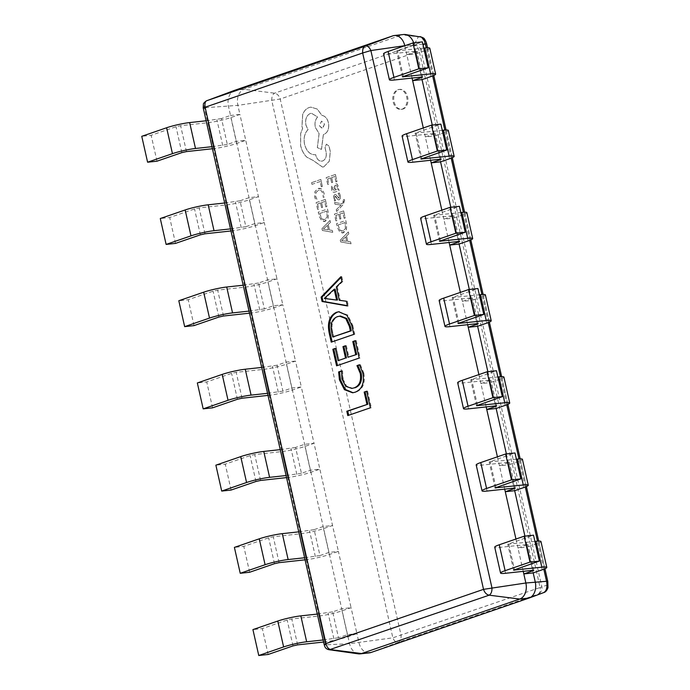 <?xml version="1.0" encoding="UTF-8"?>
<svg xmlns="http://www.w3.org/2000/svg" width="690" height="690" viewBox="0 0 690 690"><rect width="100%" height="100%" fill="white"/><g stroke="black" fill="none" stroke-linecap="round" stroke-linejoin="round"><path stroke-width="0.52" stroke-dasharray="3.45 2.59" d="M398.665 89.622A10.014 7.081 83.8 0 1 399.769 89.381A10.014 7.081 83.8 0 1 407.79 97.782A10.014 7.081 83.8 0 1 403.046 109.046A10.014 7.081 83.8 0 1 401.942 109.296A10.014 7.081 83.8 0 1 393.921 100.895A10.014 7.081 83.8 0 1 398.665 89.622M397.733 89.726A10.014 7.081 83.8 0 1 398.829 89.484A10.014 7.081 83.8 0 1 406.85 97.885A10.014 7.081 83.8 0 1 402.106 109.149A10.014 7.081 83.8 0 1 401.002 109.4A10.014 7.081 83.8 0 1 392.981 100.999A10.014 7.081 83.8 0 1 397.733 89.726M404.78 45.747L406.815 54.752L416.199 53.725L425.238 50.611A16.698 1.863 167.3 0 0 429.792 48.222M413.655 42.849A13.352 9.444 83.8 0 1 414.164 44.66L422.038 79.617M432.276 125.054L434.735 135.939L443.774 132.825A16.698 1.863 167.3 0 0 448.319 130.445M423.315 127.961L425.342 136.965L434.735 135.939L440.565 161.839M450.803 207.267L453.261 218.152L462.3 215.047A16.698 1.863 167.3 0 0 466.845 212.658M441.841 210.174L443.868 219.179L453.261 218.152L459.091 244.053M469.329 289.481L471.788 300.374L480.827 297.261A16.698 1.863 167.3 0 0 485.381 294.872M460.368 292.387L462.395 301.401L471.788 300.374L477.618 326.267M487.865 371.694L490.314 382.588L499.353 379.474A16.698 1.863 167.3 0 0 503.907 377.085M478.895 374.601L480.93 383.614L490.314 382.588L496.153 408.48M506.391 453.916L508.841 464.801L517.88 461.688A16.698 1.863 167.3 0 0 522.434 459.298M497.421 456.815L499.457 465.828L508.841 464.801L514.68 490.693M524.918 536.13L527.367 547.015L536.406 543.901A16.698 1.863 167.3 0 0 540.96 541.512M515.948 539.028L517.983 548.041L527.367 547.015L533.206 572.907M358.386 653.844A13.352 9.444 83.8 0 1 349.571 643.701L230.529 115.454L239.913 114.428L237.878 105.372A13.352 9.444 83.8 0 1 243.993 89.312L402.201 34.828A13.352 9.444 83.8 0 1 403.667 34.5M369.452 652.843A13.352 9.444 83.8 0 1 358.964 642.675L356.92 633.618L347.536 634.645L338.488 637.758L332.658 611.857L341.697 608.744L351.081 607.718L338.393 551.396L329.001 552.423L319.962 555.536L314.131 529.644L323.17 526.53L332.554 525.504L319.867 469.183L310.474 470.209L301.435 473.323L295.596 447.43L304.644 444.317L314.028 443.291L301.332 386.969L291.948 387.996L282.909 391.109L277.07 365.217L286.109 362.103L295.501 361.077L282.805 304.756L273.421 305.782L264.382 308.896L258.543 283.004L267.582 279.89L276.975 278.863L264.279 222.542L254.895 223.569L245.856 226.682L240.016 200.79L249.055 197.676L258.448 196.65L245.752 140.329L236.368 141.355L227.321 144.469L221.49 118.568L230.529 115.454L228.485 106.398A13.352 9.444 83.8 0 1 234.281 90.459M420.038 36.587L418.304 36.872A6.676 6.417 -152.2 0 1 425.359 42.021C425.73 41.676 426.153 42.426 426.627 44.281L547.713 581.592L547.739 585.051A6.676 6.572 -105.7 0 1 543.556 592.65L537.657 594.314A6.676 6.572 -105.7 0 0 541.84 586.716L420.969 50.353L425.359 42.021M392.817 35.854L402.201 34.828L418.304 36.872L413.905 45.204L274.56 93.185C272.585 94.409 271.653 96.85 271.774 100.507L392.86 637.819C394.326 641.191 396.146 642.683 398.311 642.295C400.278 641.847 401.209 639.544 401.088 635.386L280.209 99.024L419.227 51.155L540.098 587.518L392.86 637.819L349.571 643.701L324.24 644.9M323.593 642.036L324.843 641.898A16.698 1.863 -12.7 0 0 347.881 636.732L356.92 633.618L351.081 607.718L342.042 610.831A16.698 1.863 -12.7 0 1 319.004 616.006L291.784 618.982L287.178 620.017L262.312 628.581L252.928 629.608M305.066 559.823L306.317 559.685A16.698 1.863 -12.7 0 0 329.354 554.51L338.393 551.396L332.554 525.504L323.515 528.618A16.698 1.863 -12.7 0 1 300.478 533.793L273.257 536.768L268.652 537.803L243.786 546.368L234.402 547.394M286.54 477.609L287.79 477.471A16.698 1.863 -12.7 0 0 310.819 472.296L319.867 469.183L314.028 443.291L304.989 446.404A16.698 1.863 -12.7 0 1 281.951 451.579L254.731 454.555L250.116 455.59L225.259 464.146L215.875 465.172M268.013 395.396L269.264 395.258A16.698 1.863 -12.7 0 0 292.293 390.083L301.332 386.969L295.501 361.077L286.462 364.191A16.698 1.863 -12.7 0 1 263.425 369.366L236.196 372.341L231.59 373.376L206.733 381.932L197.34 382.959M249.487 313.182L250.729 313.044A16.698 1.863 -12.7 0 0 273.766 307.869L282.805 304.756L276.975 278.863L267.936 281.977A16.698 1.863 -12.7 0 1 244.898 287.152L217.669 290.128L213.063 291.163L188.206 299.719L178.814 300.745M230.952 230.969L232.202 230.831A16.698 1.863 -12.7 0 0 255.24 225.656L264.279 222.542L258.448 196.65L249.401 199.764A16.698 1.863 -12.7 0 1 226.372 204.93L199.143 207.906L194.537 208.941L169.68 217.505L160.287 218.532M212.425 148.747L213.676 148.617A16.698 1.863 -12.7 0 0 236.713 143.442L245.752 140.329L239.913 114.428L230.874 117.542A16.698 1.863 -12.7 0 1 207.837 122.717L180.616 125.692L176.01 126.727L151.145 135.292L141.761 136.318M329.337 649.764L325.516 645.176L204.43 107.864C203.541 104.294 204.473 101.853 207.216 100.55M523.236 571.346L517.983 548.041L527.936 544.453L499.707 547.386A16.698 1.863 -12.7 0 1 494.721 547.161M504.709 489.132L499.457 465.828L509.401 462.24L481.18 465.172A16.698 1.863 -12.7 0 1 476.195 464.948M486.174 406.91L480.93 383.614L490.875 380.018L462.654 382.95A16.698 1.863 -12.7 0 1 457.668 382.734M467.648 324.697L462.395 301.401L472.348 297.804L444.127 300.737A16.698 1.863 -12.7 0 1 439.142 300.521M449.121 242.483L443.868 219.179L453.822 215.591L425.601 218.523A16.698 1.863 -12.7 0 1 420.615 218.299M430.595 160.27L425.342 136.965L435.295 133.377L407.074 136.31A16.698 1.863 -12.7 0 1 402.089 136.085M412.068 78.056L406.815 54.752L416.769 51.164L388.539 54.096A16.698 1.863 -12.7 0 1 383.554 53.872M234.609 90.338L243.993 89.312L274.56 93.185C277.199 93.745 279.088 95.694 280.209 99.024L237.878 105.372L203.214 107.847M413.905 45.204A6.676 6.417 -152.2 0 1 420.969 50.353A6.676 0.75 167.3 0 1 419.227 51.155A6.676 4.666 71 0 0 413.905 45.204M268.151 654.474L262.312 628.581M338.488 637.758L323.127 639.966M332.658 611.857L317.288 614.074M249.625 572.26L243.786 546.368M319.962 555.536L304.601 557.753M314.131 529.644L298.761 531.852M231.098 490.047L225.259 464.146M301.435 473.323L286.074 475.539M295.596 447.43L280.235 449.639M212.563 407.833L206.733 381.932M282.909 391.109L267.548 393.317M277.07 365.217L261.708 367.425M194.037 325.611L188.206 299.719M264.382 308.896L249.012 311.104M258.543 283.004L243.182 285.212M175.51 243.398L169.68 217.505M245.856 226.682L230.486 228.89M240.016 200.79L224.655 202.998M156.984 161.184L151.145 135.292M227.321 144.469L211.959 146.677M221.49 118.568L206.129 120.784M534.923 541.409L507.754 544.229L533.525 535.19M516.396 459.195L489.227 462.007L514.999 452.976M497.87 376.981L470.701 379.793L496.472 370.754M479.343 294.768L452.166 297.58L477.937 288.541M460.817 212.546L433.639 215.366L459.411 206.327M442.29 130.332L415.113 133.153L440.884 124.114M423.755 48.119L396.586 50.939L422.358 41.9M341.015 277.449L341.791 276.638L340.86 276.742M341.791 276.638L342.861 281.373L341.921 281.477M342.861 281.373L337.263 286.833L336.323 286.937M337.263 286.833L340.274 300.21L339.333 300.305M340.274 300.21L346.371 301.22M347.312 301.116L348.381 305.851L347.441 305.955M348.381 305.851L347.372 305.67M335.107 289.145L325.292 298.313L337.548 299.969M327.017 298.39L326.077 298.494M325.318 298.416L324.378 298.52M325.292 298.313L324.352 298.416M326.767 297.269L325.827 297.373M339.161 311.733L347.898 315.166L352.797 325.473L351.857 325.568M352.797 325.473L354.781 334.271L353.841 334.374M354.781 334.271L331.243 342.154M340.489 316.037L338.367 316.529C332.908 318.806 330.984 323.998 332.606 332.08L333.684 336.858M332.606 332.08L331.666 332.183M338.367 316.529L337.427 316.632M355.315 340.895L356.204 340.584L355.264 340.688M356.204 340.584L360.12 357.955L359.18 358.058M360.12 357.955L336.582 365.838M335.375 348.614L336.263 348.303L335.323 348.407M336.263 348.303L339.023 360.542M345.474 345.983L346.363 345.673L345.423 345.776M346.363 345.673L348.942 357.127M359.559 364.95L360.37 364.674L359.43 364.777M360.37 364.674L363.828 373.083L362.888 373.187M363.828 373.083C365.493 383.01 362.914 389.35 356.092 392.093L355.16 392.196M356.092 392.093L353.082 392.722M341.619 371.134L342.594 370.797L341.654 370.901M342.594 370.797L342.852 378.87L341.921 378.974M342.852 378.87L346.639 386.167L352.78 388.315M366.701 391.42L367.589 391.109L366.657 391.213M367.589 391.109L371.332 407.687L370.392 407.79M371.332 407.687L347.786 415.578M322.351 186.429L321.307 186.792L320.126 181.548L311.975 184.351L311.595 182.652L320.79 179.486L322.403 186.421L321.307 186.792M321.35 186.783L320.126 181.548M320.169 181.539L311.975 184.351M312.027 184.342L311.595 182.652M311.639 182.643L320.79 179.486M320.833 179.478L322.403 186.421M324.36 196.952L323.222 197.34L323.075 193.726L321.342 190.682L318.426 190.293L315.977 192.631L315.77 196.564L317.012 199.479L315.77 199.91L314.692 196.917L314.959 191.613L318.099 188.482L319.116 188.249L321.799 189.025L324.076 193.122L324.36 196.952L323.179 197.349L323.024 193.735L321.298 190.69L318.383 190.293L315.934 192.631L315.718 196.572L316.969 199.488L315.727 199.91L314.649 196.926L314.907 191.622L318.055 188.491L321.756 189.034L324.033 193.122L324.317 196.952M319.263 190.095L318.383 190.293L319.263 190.095M326.887 206.543L325.835 206.897L324.628 201.523L321.531 202.584L322.592 207.293L321.54 207.655L320.479 202.946L317.538 203.964L318.685 209.044L317.624 209.406L316.098 202.627L325.292 199.462L326.931 206.534L325.835 206.897M325.887 206.897L324.628 201.523M324.671 201.514L321.531 202.584M321.583 202.575L322.592 207.293M322.644 207.285L321.54 207.655M321.592 207.647L320.479 202.946M320.522 202.938L317.538 203.964M317.581 203.955L318.685 209.044M318.728 209.036L317.624 209.406M317.676 209.398L316.098 202.627M316.141 202.619L325.292 199.462M325.335 199.453L326.931 206.534M327.491 209.018L328.311 212.641L328.173 218.195L324.335 221.559L321.488 220.498L319.142 215.944L318.297 212.184L327.491 209.018L328.259 212.649L328.13 218.204L325.145 221.369L321.437 220.507L319.099 215.953L318.254 212.192L327.448 209.027M319.737 213.521L326.827 211.08L327.181 217.238L324.024 219.748L321.859 219.015L319.694 213.529L326.784 211.088L327.138 217.246L324.826 219.567L321.911 219.015L319.694 213.529M332.744 232.314L322.42 230.469L322.014 228.649L330.07 220.472L330.493 222.353L328.268 224.483L329.501 229.96L332.321 230.443L332.744 232.314L322.377 230.477L321.963 228.657L330.027 220.472L330.45 222.353L328.224 224.483L329.458 229.968L332.27 230.443L332.692 232.323M327.353 225.38L328.345 229.796L323.386 229.14L327.353 225.38L328.302 229.805L323.334 229.106L327.302 225.38M336.97 181.548L335.918 181.901L334.71 176.519L331.614 177.589L332.675 182.298L331.623 182.66L330.562 177.951L327.621 178.96L328.768 184.049L327.707 184.411L326.18 177.632L335.375 174.466L337.013 181.539L335.918 181.901M335.97 181.901L334.71 176.519M334.754 176.519L331.614 177.589M331.666 177.58L332.675 182.298M332.727 182.289L331.623 182.66M331.666 182.652L330.562 177.951M330.605 177.942L327.621 178.96M327.664 178.96L328.768 184.049M328.811 184.04L327.707 184.411M327.759 184.403L326.18 177.632M326.223 177.623L335.375 174.466M335.418 174.458L337.013 181.539M331.588 189.586L331.476 186.136L332.589 185.757L332.494 189.112L334.529 190.457L334.176 187.577L335.564 183.73L337.143 184.058L338.152 186.05L337.626 189.336L338.652 189.025L339.023 190.682L334.848 192.131C333.184 192.7 332.097 191.855 331.588 189.586L331.424 186.145L332.546 185.757L332.442 189.112L334.478 190.466L334.124 187.585L335.564 183.73L337.194 184.049L338.195 186.041L337.686 189.371L338.704 189.025L339.075 190.673L334.805 192.131C333.141 192.708 332.054 191.855 331.545 189.595M334.038 190.578L334.529 190.457L334.038 190.578M335.159 186.153L335.892 185.429L336.772 185.645L337.35 186.8L337.22 188.775L335.409 190.155L335.116 186.153L335.849 185.429L336.72 185.645L337.307 186.8L337.169 188.775L335.357 190.164L335.116 186.153M335.892 185.429L336.772 185.645L335.892 185.429M336.686 197.858L335.754 196.452L334.538 197.021L335.599 200.635L334.478 201.023L333.624 196.107L334.788 194.571L335.927 194.675L338.954 198.142L339.402 195.891L338.109 193.398L339.299 192.993L340.256 195.408L340.36 198.332L339.221 199.876L338.014 199.695L335.021 196.305L334.538 198.41L335.556 200.643L334.434 201.023L333.572 196.115L334.736 194.571L335.883 194.684L338.911 198.142L339.359 195.891L338.109 193.398M338.16 193.398L339.299 192.993M339.351 192.984L340.308 195.408L340.403 198.323L339.178 199.876L337.962 199.703L336.634 197.866M335.754 196.452L335.021 196.305L335.754 196.452M334.788 194.571L335.927 194.675L334.788 194.571M338.229 197.935L338.954 198.142L338.229 197.935M336.625 211.407L336.237 209.7L341.093 205.042L335.004 204.223L334.59 202.386L341.973 203.817L342.999 202.679L343.206 199.781L344.232 199.427L344.56 200.462L343.215 204.542L336.668 211.407L336.237 209.7M336.289 209.691L340.601 205.43M340.653 205.422L341.093 205.042M341.127 204.99L340.489 204.982M340.541 204.982L335.004 204.223M335.055 204.223L334.59 202.386M334.633 202.377L341.973 203.817M342.016 203.809L343.051 202.679L343.594 200.669L343.206 199.781M343.249 199.772L344.232 199.427M344.276 199.427L344.612 200.454L343.266 204.533L336.668 211.407M345.181 218.006L344.138 218.368L342.921 212.986L339.834 214.047L340.895 218.756L339.842 219.118L338.781 214.409L335.84 215.427L336.979 220.507L335.927 220.869L334.4 214.09L343.586 210.924L345.233 217.997L344.138 218.368M344.181 218.359L342.921 212.986M342.973 212.977L339.834 214.047M339.877 214.047L340.895 218.756M340.938 218.756L339.842 219.118M339.885 219.118L338.781 214.409M338.825 214.409L335.84 215.427M335.883 215.418L336.979 220.507M337.031 220.498L335.927 220.869M335.97 220.869L334.4 214.09M334.443 214.081L343.586 210.924M343.637 210.916L345.233 217.997M345.794 220.489L346.604 224.112L346.475 229.666L342.628 233.03L339.782 231.969L337.445 227.407L336.599 223.655L345.794 220.489L346.561 224.112L346.423 229.666L343.447 232.832L339.739 231.969L337.401 227.415L336.556 223.655L345.742 220.489M338.04 224.992L345.129 222.551L345.483 228.701L342.326 231.219L340.161 230.486L337.997 224.992L345.078 222.551L345.431 228.709L343.128 231.029L340.213 230.477L337.997 224.992M351.046 243.786L340.722 241.931L340.308 240.12L348.372 231.935L348.795 233.815L346.57 235.946L347.803 241.431L350.615 241.905L351.046 243.786L340.67 241.94L340.265 240.12L348.329 231.944L348.752 233.824L346.518 235.954L347.751 241.431L350.572 241.914L350.994 243.786M345.647 236.843L346.647 241.259L341.688 240.603L345.647 236.843L346.596 241.267L341.636 240.612L345.604 236.851M323.869 166.816L322.592 167.084L313.217 160.494L306.921 157.216C303.876 154.301 301.789 150.446 300.65 145.659L300.668 133.55L302.617 128.444L301.996 126.33L302.712 114.488C304.126 110.909 306.274 108.589 309.172 107.519L310.88 107.14L317.184 109.003L322.006 115.411C325.137 115.963 327.284 118.413 328.457 122.768C329.354 128.599 327.879 132.463 324.024 134.378L323.377 134.61L321.488 149.376L317.374 147.669L319.116 133.55L315.313 127.296C314.545 122.932 315.321 119.508 317.65 117.007L311.423 113.229L310.371 113.462C306.515 115.377 305.04 119.249 305.937 125.071L308.042 129.703C304.601 133.17 303.445 138.069 304.592 144.4C306.688 151.619 310.397 155.043 315.718 154.698L315.882 155.44C317.184 159.787 319.427 161.633 322.627 160.986C325.499 159.649 326.689 156.82 326.206 152.49L325.068 147.746L326.387 144.15L329.027 146.168L330.277 151.688L329.251 161.219L323.826 166.816L322.541 167.092L313.174 160.503L306.869 157.225C303.833 154.301 301.737 150.454 300.599 145.668L300.624 133.558L302.565 128.444L301.953 126.339L302.66 114.488C304.074 110.909 306.231 108.589 309.12 107.528L310.828 107.14L317.133 109.003L321.954 115.411C325.085 115.963 327.241 118.421 328.406 122.777C329.311 128.599 327.836 132.471 323.981 134.386L323.325 134.61L321.445 149.385L317.322 147.677L319.073 133.558L315.27 127.296C314.502 122.941 315.278 119.517 317.598 117.015L311.38 113.229L310.319 113.471C306.472 115.385 304.989 119.258 305.894 125.08L307.99 129.703C304.549 133.179 303.402 138.078 304.549 144.408C306.645 151.619 310.345 155.052 315.666 154.698L315.839 155.448C317.133 159.795 319.384 161.641 322.584 160.994C325.447 159.657 326.637 156.82 326.163 152.499L325.016 147.746L326.387 144.15L329.078 146.159L330.32 151.679L329.303 161.21L323.826 166.816M321.799 161.175L322.627 160.986L321.799 161.175M324.507 124.028L322.368 128.65L319.41 125.778L321.557 121.155L324.507 124.028L322.739 128.564L319.366 125.787L321.514 121.164L324.464 124.028M422.858 44.134L405.013 45.661M543.823 569.224L537.501 541.15M525.297 487.002L518.975 458.936M506.77 404.788L500.448 376.723M488.244 322.575L481.922 294.509M469.718 240.362L463.387 212.296M451.191 158.148L444.86 130.082M432.656 75.935L426.334 47.86M547.739 585.051L541.84 586.716A6.676 0.75 167.3 0 1 540.098 587.518A6.676 4.666 -109 0 1 537.657 594.314L398.311 642.295L370.918 652.516M293.009 645.909L287.178 620.017M297.623 644.874L291.784 618.982M324.843 641.898L319.004 616.006M347.881 636.732L342.042 610.831M333.882 638.785L328.052 612.893M274.482 563.696L268.652 537.803M279.088 562.661L273.257 536.768M306.317 559.685L300.478 533.793M329.354 554.51L323.515 528.618M315.356 556.571L309.517 530.679M255.956 481.482L250.116 455.59M260.561 480.447L254.731 454.555M287.79 477.471L281.951 451.579M310.819 472.296L304.989 446.404M296.829 474.358L290.99 448.466M237.429 399.269L231.59 373.376M242.035 398.234L236.196 372.341M269.264 395.258L263.425 369.366M292.293 390.083L286.462 364.191M278.303 392.144L272.464 366.252M218.903 317.055L213.063 291.163M223.508 316.02L217.669 290.128M250.729 313.044L244.898 287.152M273.766 307.869L267.936 281.977M259.776 309.931L253.937 284.038M200.376 234.841L194.537 208.941M204.982 233.806L199.143 207.906M232.202 230.831L226.372 204.93M255.24 225.656L249.401 199.764M241.241 227.717L235.411 201.816M181.841 152.628L176.01 126.727M186.455 151.593L180.616 125.692M213.676 148.617L207.837 122.717M236.713 143.442L230.874 117.542M222.715 145.504L216.884 119.603M508.754 544.272L514.473 569.655L508.659 543.746M542.245 569.793L536.406 543.901M532.74 570.302L527.022 544.928M532.775 570.302L526.936 544.41M505.546 573.278L499.707 547.386M495.972 487.425L490.133 461.532M495.946 487.433L490.219 462.059M523.719 487.58L517.88 461.688M508.409 462.188L514.24 488.089L508.495 462.714M487.019 491.064L481.18 465.172M477.445 405.211L471.606 379.319M477.411 405.22L471.693 379.836M505.192 405.366L499.353 379.474M495.687 405.875L489.969 380.501M495.713 405.875L489.883 379.974M468.493 408.851L462.654 382.95M458.919 322.998L453.08 297.105M458.885 323.006L453.166 297.623M486.666 323.153L480.827 297.261M471.348 297.761L477.187 323.653L471.443 298.287M449.958 326.629L444.127 300.737M440.384 240.784L434.553 214.892M440.358 240.793L434.64 215.409M468.131 240.939L462.3 215.047M458.626 241.448L452.907 216.074M458.66 241.44L452.821 215.547M431.431 244.415L425.601 218.523M416.113 133.196L421.832 158.579L416.027 132.67M449.604 158.726L443.774 132.825M440.099 159.235L434.381 133.851M440.134 159.226L434.295 133.334M412.905 162.202L407.074 136.31M403.331 76.357L397.492 50.456M403.305 76.366L397.587 50.982M431.078 76.504L425.238 50.611M415.768 51.12L421.607 77.013L415.854 51.638M394.378 79.988L388.539 54.096M398.829 89.484L399.769 89.381M427.533 47.8L433.769 75.469M446.059 130.022L452.295 157.682M464.594 212.235L470.822 239.904M483.121 294.449L489.357 322.118M501.647 376.662L507.883 404.331M520.174 458.876L526.41 486.545M538.7 541.089L544.936 568.758M401.002 109.4L401.942 109.296M513.593 570.121L507.754 544.229M533.767 570.345L527.936 544.453M495.058 487.908L489.227 462.007M515.24 488.132L509.401 462.24M476.531 405.694L470.701 379.793M496.714 405.918L490.875 380.018M458.005 323.472L452.166 297.58M478.187 323.705L472.348 297.804M439.478 241.259L433.639 215.366M459.652 241.483L453.822 215.591M420.952 159.045L415.113 133.153M441.126 159.269L435.295 133.377M402.425 76.832L396.586 50.939M422.599 77.056L416.769 51.164M338.687 311.777L339.618 311.673M352.616 392.783L353.556 392.679"/><path stroke-width="1.03" d="M322.083 301.495L321.1 297.157L340.86 276.742L341.921 281.477L336.323 286.937L339.333 300.305L346.371 301.22L347.441 305.955L322.083 301.495L323.015 301.392L322.04 297.054L321.1 297.157M336.384 312.311L338.687 311.777L346.958 315.27L351.857 325.568L353.841 334.374L331.243 342.154L329.182 333.02C327.155 322.601 329.553 315.692 336.384 312.311L339.161 311.733M355.721 354.565L352.788 341.541L355.264 340.688L359.18 358.058L336.582 365.838L332.847 349.261L335.323 348.407L338.083 360.646L345.526 358.084L342.947 346.63L345.423 345.776L348.002 357.23L356.661 354.47L353.728 341.438L352.788 341.541M360.275 373.437L356.954 365.631L359.43 364.777L362.888 373.187C364.553 383.114 361.974 389.453 355.16 392.196L352.616 392.783L344.448 389.695L339.446 379.871L338.626 371.945L341.654 370.901L341.921 378.974L345.699 386.271L351.84 388.418L353.996 387.918C359.326 385.934 361.422 381.113 360.275 373.437L361.206 373.333L357.894 365.528L356.954 365.631M366.933 404.305L364.173 392.067L366.657 391.213L370.392 407.79L347.786 415.578L346.811 411.231L367.873 404.202L365.113 391.963L364.173 392.067M234.281 90.459A13.352 9.444 83.8 0 1 234.445 90.39A13.352 9.444 83.8 0 1 234.609 90.338L392.817 35.854A13.352 9.444 83.8 0 1 394.283 35.526A13.352 9.444 83.8 0 1 404.771 45.687L404.78 45.747M423.315 127.961L412.646 80.644L422.038 79.617L432.276 125.054M441.841 210.174L431.181 162.866L440.565 161.839L450.803 207.267M460.368 292.387L449.707 245.079L459.091 244.053L469.329 289.481M478.895 374.601L468.234 327.293L477.618 326.267L487.865 371.694M497.421 456.815L486.761 409.506L496.153 408.48L506.391 453.916M515.948 539.028L505.287 491.72L514.68 490.693L524.918 536.13M394.283 35.526L403.667 34.5A13.352 9.444 83.8 0 1 405.349 34.526A13.352 9.444 83.8 0 1 413.655 42.849M544.936 568.758L547.791 581.437L547.989 587.63C546.972 590.493 545.531 592.158 543.651 592.615L543.556 592.65C546.549 591.063 547.55 587.268 546.549 581.282L525.858 582.998L523.814 573.933L533.206 572.907L535.25 581.972A13.352 9.444 83.8 0 1 529.29 597.971A13.352 9.444 83.8 0 1 529.127 598.032L370.918 652.516A13.352 9.444 83.8 0 1 369.452 652.843L360.068 653.87A13.352 9.444 83.8 0 1 358.386 653.844L329.337 649.773C324.731 648.919 324.792 645.943 324.24 644.891L203.214 107.847L203.378 104.199C203.11 103.448 206.008 100.775 207.121 100.585L207.216 100.55C205.284 100.99 204.585 103.215 205.111 107.235L325.982 643.598L483.526 589.346C484.647 592.676 486.528 594.625 489.167 595.177L519.734 599.058L361.534 653.542A13.352 9.444 83.8 0 1 360.068 653.87M204.43 107.864C202.619 107.994 202.843 107.778 205.111 107.235L362.647 52.983C362.526 48.826 363.449 46.523 365.424 46.066C367.589 45.678 369.409 47.179 370.875 50.551L362.647 52.983L483.526 589.346L525.858 582.998A13.352 9.444 83.8 0 1 519.734 599.058L529.127 598.032M426.334 47.86L424.428 40.865L421.443 37.105L405.349 34.526M405.013 45.661L370.875 50.551L491.961 587.863C492.082 591.52 491.151 593.961 489.167 595.177L329.346 649.764M533.206 572.907L542.245 569.793A16.698 1.863 167.3 0 0 546.799 567.413A16.698 1.863 167.3 0 0 541.814 567.189L513.593 570.121L539.356 561.082L529.972 562.109L505.115 570.664A16.698 1.863 -12.7 0 0 500.561 573.054A16.698 1.863 -12.7 0 0 505.546 573.278L532.775 570.302L533.767 570.345L532.861 570.82L523.814 573.933L523.236 571.346M514.326 488.606L514.214 488.089L515.24 488.132L514.326 488.606L505.287 491.72L504.709 489.132M496.153 408.48L505.192 405.366A16.698 1.863 167.3 0 0 509.738 402.977A16.698 1.863 167.3 0 0 504.752 402.762L476.531 405.694L502.303 396.655L492.919 397.682L468.053 406.238A16.698 1.863 -12.7 0 0 463.507 408.627A16.698 1.863 -12.7 0 0 468.493 408.851L495.713 405.875L496.714 405.918L495.8 406.393L486.761 409.506L486.174 406.91M477.273 324.179L477.161 323.662L478.187 323.705L477.273 324.179L468.234 327.293L467.648 324.697M459.091 244.053L468.131 240.939A16.698 1.863 167.3 0 0 472.685 238.55A16.698 1.863 167.3 0 0 467.699 238.326L439.478 241.259L465.25 232.22L455.857 233.246L431 241.811A16.698 1.863 -12.7 0 0 426.446 244.2A16.698 1.863 -12.7 0 0 431.431 244.415L458.66 241.44L459.652 241.483L458.747 241.966L449.707 245.079L449.121 242.483M440.565 161.839L449.604 158.726A16.698 1.863 167.3 0 0 454.158 156.337A16.698 1.863 167.3 0 0 449.173 156.113L420.952 159.045L446.723 150.006L437.331 151.032L412.473 159.597A16.698 1.863 -12.7 0 0 407.919 161.986A16.698 1.863 -12.7 0 0 412.905 162.202L440.134 159.226L441.126 159.269L440.22 159.752L431.181 162.866L430.595 160.27M421.694 77.53L421.573 77.013L422.599 77.056L421.694 77.53L412.646 80.644L412.068 78.056M370.918 652.516L361.534 653.542L330.967 649.661C328.414 649.074 326.75 647.048 325.982 643.598L324.231 644.883M277.785 621.043L252.928 629.608L258.759 655.5L283.625 646.935L277.785 621.043A16.698 1.863 167.3 0 1 300.823 615.868L317.288 614.074M323.593 642.036L297.623 644.874L293.009 645.909L268.151 654.474L258.759 655.5M323.127 639.966L306.662 641.769A16.698 1.863 167.3 0 0 283.625 646.935M259.259 538.83L234.402 547.394L240.232 573.286L265.098 564.722L259.259 538.83A16.698 1.863 167.3 0 1 282.296 533.655L298.761 531.852M305.066 559.823L279.088 562.661L274.482 563.696L249.625 572.26L240.232 573.286M304.601 557.753L288.135 559.547A16.698 1.863 167.3 0 0 265.098 564.722M240.732 456.616L215.875 465.172L221.706 491.073L246.572 482.508L240.732 456.616A16.698 1.863 167.3 0 1 263.77 451.441L280.235 449.639M286.54 477.609L260.561 480.447L255.956 481.482L231.098 490.047L221.706 491.073M286.074 475.539L269.6 477.333A16.698 1.863 167.3 0 0 246.572 482.508M222.206 374.403L197.34 382.959L203.179 408.86L228.036 400.295L222.206 374.403A16.698 1.863 167.3 0 1 245.243 369.228L261.708 367.425M268.013 395.396L242.035 398.234L237.429 399.269L212.563 407.833L203.179 408.86M267.548 393.317L251.074 395.12A16.698 1.863 167.3 0 0 228.036 400.295M203.679 292.189L178.814 300.745L184.653 326.637L209.51 318.081L203.679 292.189A16.698 1.863 167.3 0 1 226.708 287.014L243.182 285.212M249.487 313.182L223.508 316.02L218.903 317.055L194.037 325.611L184.653 326.637M249.012 311.104L232.547 312.906A16.698 1.863 167.3 0 0 209.51 318.081M185.153 209.967L160.287 218.532L166.126 244.424L190.983 235.868L185.153 209.967A16.698 1.863 167.3 0 1 208.182 204.801L224.655 202.998M230.952 230.969L204.982 233.806L200.376 234.841L175.51 243.398L166.126 244.424M230.486 228.89L214.021 230.693A16.698 1.863 167.3 0 0 190.983 235.868M166.618 127.754L141.761 136.318L147.6 162.21L172.457 153.654L166.618 127.754A16.698 1.863 167.3 0 1 189.655 122.579L206.129 120.784M212.425 148.747L186.455 151.593L181.841 152.628L156.984 161.184L147.6 162.21M211.959 146.677L195.494 148.479A16.698 1.863 167.3 0 0 172.457 153.654M500.561 573.054L494.721 547.161A16.698 1.863 -12.7 0 1 499.275 544.772L524.133 536.216L529.972 562.109M539.356 561.082L533.525 535.19L524.133 536.216M546.799 567.413L540.96 541.512A16.698 1.863 167.3 0 0 535.975 541.296L534.923 541.409M480.749 462.559L505.606 453.994L511.445 479.895L486.579 488.451L480.749 462.559A16.698 1.863 -12.7 0 0 476.195 464.948L482.034 490.84A16.698 1.863 -12.7 0 1 486.579 488.451M514.68 490.693L523.719 487.58A16.698 1.863 167.3 0 0 528.273 485.191A16.698 1.863 167.3 0 0 523.287 484.975L495.058 487.908L520.829 478.869L514.999 452.976L505.606 453.994M520.829 478.869L511.445 479.895M528.273 485.191L522.434 459.298A16.698 1.863 167.3 0 0 517.448 459.083L516.396 459.195M514.24 488.089L487.019 491.064A16.698 1.863 -12.7 0 1 482.034 490.84M463.507 408.627L457.668 382.734A16.698 1.863 -12.7 0 1 462.222 380.345L487.08 371.781L492.919 397.682M502.303 396.655L496.472 370.754L487.08 371.781M509.738 402.977L503.907 377.085A16.698 1.863 167.3 0 0 498.922 376.861L497.87 376.981M443.696 298.132L468.553 289.567L474.392 315.459L449.526 324.024L443.696 298.132A16.698 1.863 -12.7 0 0 439.142 300.521L444.972 326.413A16.698 1.863 -12.7 0 1 449.526 324.024M477.618 326.267L486.666 323.153A16.698 1.863 167.3 0 0 491.211 320.764A16.698 1.863 167.3 0 0 486.226 320.54L458.005 323.472L483.776 314.433L477.937 288.541L468.553 289.567M483.776 314.433L474.392 315.459M491.211 320.764L485.381 294.872A16.698 1.863 167.3 0 0 480.395 294.647L479.343 294.768M477.187 323.653L449.958 326.629A16.698 1.863 -12.7 0 1 444.972 326.413M426.446 244.2L420.615 218.299A16.698 1.863 -12.7 0 1 425.161 215.918L450.027 207.354L455.857 233.246M465.25 232.22L459.411 206.327L450.027 207.354M472.685 238.55L466.845 212.658A16.698 1.863 167.3 0 0 461.86 212.434L460.817 212.546M407.919 161.986L402.089 136.085A16.698 1.863 -12.7 0 1 406.634 133.696L431.5 125.14L437.331 151.032M446.723 150.006L440.884 124.114L431.5 125.14M454.158 156.337L448.319 130.445A16.698 1.863 167.3 0 0 443.334 130.22L442.29 130.332M388.108 51.483L412.965 42.927L418.804 68.819L393.947 77.383L388.108 51.483A16.698 1.863 -12.7 0 0 383.554 53.872L389.393 79.764A16.698 1.863 -12.7 0 1 393.947 77.383M422.038 79.617L431.078 76.504A16.698 1.863 167.3 0 0 435.632 74.123A16.698 1.863 167.3 0 0 430.646 73.899L402.425 76.832L428.188 67.793L422.358 41.9L412.965 42.927M428.188 67.793L418.804 68.819M435.632 74.123L429.792 48.222A16.698 1.863 167.3 0 0 424.807 48.007L423.755 48.119M421.607 77.013L394.378 79.988A16.698 1.863 -12.7 0 1 389.393 79.764M322.04 297.054L341.015 277.449M347.372 305.67L323.015 301.392M336.608 300.072L337.548 299.969L335.107 289.145L334.167 289.248L324.352 298.416L336.608 300.072L334.167 289.248M332.132 341.852L330.122 332.916L329.182 333.02M330.122 332.916C328.086 322.497 330.493 315.589 337.324 312.208M332.744 336.962L351.322 330.786L350.287 326.189L346.69 318.452L340.489 316.037L337.427 316.632C331.968 318.909 330.044 324.093 331.666 332.183L332.744 336.962L350.382 330.889L349.347 326.292L345.75 318.556L339.549 316.141M350.287 326.189L349.347 326.292M351.322 330.786L350.382 330.889M353.728 341.438L355.315 340.895M337.47 365.536L333.779 349.157L332.847 349.261M333.779 349.157L335.375 348.614M345.526 358.084L338.083 360.646M346.466 357.981L343.887 346.535L342.947 346.63M343.887 346.535L345.474 345.983M356.661 354.47L348.002 357.23M357.894 365.528L359.559 364.95M353.082 392.722L345.19 389.393L340.386 379.767L339.446 379.871M340.386 379.767L339.566 371.841L338.626 371.945M339.566 371.841L341.619 371.134M351.84 388.418L353.996 387.918M354.936 387.815C360.266 385.831 362.362 381.009 361.206 373.333M365.113 391.963L366.701 391.42M348.683 415.268L347.751 411.128L346.811 411.231M347.751 411.128L367.873 404.202M420.038 36.587C423.048 37.631 424.462 38.407 424.298 38.916C425.342 40.124 426.144 41.866 426.705 44.126A6.676 0.75 167.3 0 0 425.454 43.97L422.858 44.134M547.791 581.437A6.676 0.75 167.3 0 0 546.549 581.282L543.823 569.224M537.501 541.15L525.297 487.002M518.975 458.936L506.77 404.788M500.448 376.723L488.244 322.575M481.922 294.509L469.718 240.362M463.387 212.296L451.191 158.148M444.86 130.082L432.656 75.935M543.556 592.65L529.454 597.911M234.609 90.338L207.216 100.55L365.424 46.066L392.817 35.854M306.662 641.769L300.823 615.868M288.135 559.547L282.296 533.655M269.6 477.333L263.77 451.441M251.074 395.12L245.243 369.228M232.547 312.906L226.708 287.014M214.021 230.693L208.182 204.801M195.494 148.479L189.655 122.579M505.115 570.664L499.275 544.772M514.585 570.164L514.473 569.655M541.814 567.189L535.975 541.296M532.861 570.82L532.74 570.302M496.058 487.951L495.946 487.433M523.287 484.975L517.448 459.083M468.053 406.238L462.222 380.345M477.532 405.737L477.411 405.22M504.752 402.762L498.922 376.861M495.8 406.393L495.687 405.875M459.005 323.524L458.885 323.006M486.226 320.54L480.395 294.647M431 241.811L425.161 215.918M440.47 241.302L440.358 240.793M467.699 238.326L461.86 212.434M458.747 241.966L458.626 241.448M412.473 159.597L406.634 133.696M421.944 159.088L421.832 158.579M449.173 156.113L443.334 130.22M440.22 159.752L440.099 159.235M403.417 76.875L403.305 76.366M430.646 73.899L424.807 48.007M543.642 592.615L529.29 597.971M207.129 100.585L234.445 90.39M426.705 44.126L427.533 47.8M433.769 75.469L446.059 130.022M452.295 157.682L464.594 212.235M470.822 239.904L483.121 294.449M489.357 322.118L501.647 376.662M507.883 404.331L520.174 458.876M526.41 486.545L538.7 541.089"/></g></svg>
